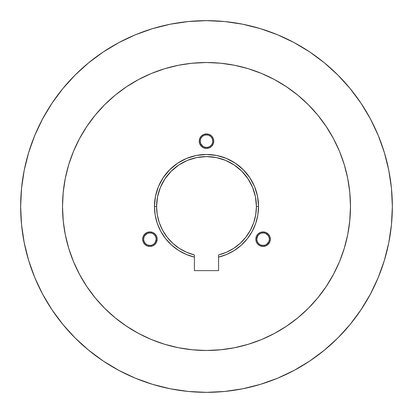 <?xml version="1.0" encoding="UTF-8"?>
<svg xmlns="http://www.w3.org/2000/svg" width="413" height="413" viewBox="0 0 413 413"><rect width="100%" height="100%" fill="white"/><g stroke="black" fill="none" stroke-linecap="round" stroke-linejoin="round"><path stroke-width="0.62" d="M256.772 239.168A6.314 6.314 0 0 1 263.086 232.86A6.314 6.314 0 0 1 269.395 239.168L268.915 236.752L267.547 234.708L265.497 233.34L263.086 232.86L260.67 233.34L258.621 234.708L257.253 236.752L256.772 239.168L257.253 241.584L258.621 243.634L260.67 245.002L263.086 245.482L265.497 245.002L267.547 243.634L268.915 241.584L269.395 239.168A6.314 6.314 0 0 1 263.086 245.482A6.314 6.314 0 0 1 256.772 239.168L257.836 235.663M255.823 239.168A7.258 7.258 0 0 1 263.086 231.91A7.258 7.258 0 0 1 270.345 239.168L269.792 241.946L268.218 244.3L265.864 245.874L263.086 246.427L260.304 245.874L257.949 244.3L256.375 241.946L255.823 239.168L256.375 236.391L257.949 234.037L260.304 232.462L263.086 231.91L265.864 232.462L268.218 234.037L269.792 236.391L270.345 239.168A7.258 7.258 0 0 1 263.086 246.427A7.258 7.258 0 0 1 255.823 239.168M143.605 239.168A6.314 6.314 0 0 1 149.914 232.86A6.314 6.314 0 0 1 156.228 239.168L155.747 236.752L154.379 234.708L152.33 233.34L149.914 232.86L147.503 233.34L145.453 234.708L144.085 236.752L143.605 239.168L144.085 241.584L145.453 243.634L147.503 245.002L149.914 245.482L152.33 245.002L154.379 243.634L155.747 241.584L156.228 239.168A6.314 6.314 0 0 1 149.914 245.482A6.314 6.314 0 0 1 143.605 239.168M142.655 239.168A7.258 7.258 0 0 1 149.914 231.91A7.258 7.258 0 0 1 157.177 239.168L156.625 241.946L155.051 244.3L152.696 245.874L149.914 246.427L147.136 245.874L144.782 244.3L143.208 241.946L142.655 239.168L143.208 236.391L144.782 234.037L147.136 232.462L149.914 231.91L152.696 232.462L155.051 234.037L156.625 236.391L157.177 239.168A7.258 7.258 0 0 1 149.914 246.427A7.258 7.258 0 0 1 142.655 239.168M212.814 141.163A6.314 6.314 0 0 1 206.5 147.472A6.314 6.314 0 0 1 200.186 141.163A6.314 6.314 0 0 1 206.5 134.85A6.314 6.314 0 0 1 212.809 141.163L212.328 138.747L210.96 136.698L208.916 135.33L206.5 134.85L204.084 135.33L202.04 136.698L200.672 138.747L200.191 141.163L200.672 143.579L202.995 146.409L205.271 147.353L207.729 147.353L210.005 146.409L211.745 144.669L212.69 142.392L212.69 139.93M199.242 141.163A7.258 7.258 0 0 1 206.5 133.905A7.258 7.258 0 0 1 213.758 141.163L213.206 143.941L211.632 146.295L209.277 147.869L206.5 148.422L203.723 147.869L201.368 146.295L199.794 143.941L199.242 141.163L199.794 138.386L201.368 136.027L203.723 134.457L206.5 133.905L209.277 134.457L211.632 136.027L213.206 138.386L213.758 141.163A7.258 7.258 0 0 1 206.5 148.422A7.258 7.258 0 0 1 199.242 141.163M256.411 206.5A49.911 49.911 0 0 0 206.5 156.589A49.911 49.911 0 0 0 156.589 206.5L154.472 206.5A52.028 52.028 0 0 1 206.5 154.472A52.028 52.028 0 0 1 258.528 206.5L256.411 206.5L255.451 196.764L252.611 187.399L247.996 178.772L241.791 171.209L234.228 165.004L225.601 160.389L216.236 157.549L206.5 156.589L196.764 157.549L187.399 160.389L178.772 165.004L171.209 171.209L165.004 178.772L160.389 187.399L157.549 196.764L156.589 206.5A49.911 49.911 0 0 0 194.399 254.919L194.399 257.103A52.028 52.028 0 0 1 154.472 206.5L156.589 206.5L157.276 214.734L159.31 222.741L162.634 230.304L167.162 237.217L172.768 243.288L179.299 248.347L186.578 252.26L194.399 254.919L194.399 257.103L186.155 254.387L178.478 250.34L171.581 245.069L165.654 238.729L160.869 231.492L157.348 223.557L155.195 215.147L154.472 206.5L155.474 196.351L158.432 186.588L163.238 177.595L169.712 169.712L177.595 163.238L186.588 158.432L196.351 155.474L206.5 154.472L216.649 155.474L226.412 158.432L235.405 163.238L243.288 169.712L249.762 177.595L254.568 186.588L257.526 196.351L258.528 206.5L257.805 215.147L255.652 223.557L252.131 231.492L247.346 238.729L241.419 245.069L234.522 250.34L226.845 254.387L218.601 257.103L218.601 270.629L194.399 270.629L194.399 257.103L194.399 270.629L218.601 270.629L218.601 254.919L226.422 252.26L233.701 248.347L240.232 243.288L245.838 237.217L250.366 230.304L253.69 222.741L255.724 214.734L256.411 206.5L258.528 206.5A52.028 52.028 0 0 1 218.601 257.103L218.601 254.919A49.911 49.911 0 0 0 256.411 206.5M349.723 221.28L350.487 206.5A143.987 143.987 0 0 1 206.5 350.487A143.987 143.987 0 0 1 62.513 206.5A143.987 143.987 0 0 1 206.5 62.513A143.987 143.987 0 0 1 350.487 206.5L349.79 192.386L347.72 178.411L344.287 164.704L339.527 151.401L333.482 138.623L326.218 126.507L317.803 115.155L308.315 104.685L297.845 95.197L286.493 86.782L274.377 79.518L261.599 73.473L248.296 68.713L234.589 65.28L220.614 63.21L206.5 62.513L191.72 63.277L178.411 65.28L164.704 68.713L151.401 73.473L138.623 79.518L126.507 86.782L115.155 95.197L104.685 104.685L95.197 115.155L86.782 126.507L79.518 138.623L73.473 151.401L68.713 164.704L65.28 178.411L63.21 192.386L62.513 206.5L63.277 221.28L65.28 234.589L68.713 248.296L73.473 261.599L79.518 274.377L86.782 286.493L79.518 274.377M88.599 62.838L75.083 75.083L88.599 62.838L103.245 51.971L118.892 42.596L135.376 34.795L152.552 28.652L170.244 24.222L188.282 21.543L206.5 20.65A185.85 185.85 0 0 1 392.35 206.5A185.85 185.85 0 0 1 206.5 392.35L188.282 391.457L170.244 388.778L152.552 384.348L135.376 378.205L118.892 370.404L103.245 361.029L118.892 370.404M384.348 152.552L378.205 135.376L384.348 152.552L388.778 170.244L391.457 188.282L392.35 206.5L391.457 224.718L388.778 242.756L384.348 260.448L378.205 277.624L370.404 294.108L361.029 309.755L350.162 324.401L337.917 337.917L324.401 350.162L309.755 361.029L294.108 370.404L277.624 378.205L260.448 384.348L242.756 388.778L224.718 391.457L206.5 392.35A185.85 185.85 0 0 1 20.65 206.5A185.85 185.85 0 0 1 206.5 20.65L224.718 21.543L242.756 24.222L260.448 28.652L277.624 34.795L294.108 42.596L309.755 51.971L294.108 42.596M350.162 88.599L337.917 75.083L350.162 88.599L361.029 103.245L370.404 118.892L378.205 135.376M86.782 286.493L95.197 297.845L104.685 308.315L115.155 317.803L126.507 326.218L138.623 333.482L151.401 339.527L164.704 344.287L178.411 347.72L192.386 349.79L206.5 350.487L221.28 349.723M191.72 349.723L192.386 349.79M220.614 349.79L234.589 347.72L248.296 344.287L261.599 339.527L274.377 333.482L286.493 326.218L297.845 317.803L308.315 308.315L317.803 297.845L326.218 286.493L333.482 274.377L339.527 261.599L344.287 248.296L347.72 234.589L349.79 220.614M221.28 63.277L220.614 63.21M63.277 191.72L63.21 192.386M103.245 361.029L88.599 350.162L75.083 337.917L62.838 324.401L51.971 309.755L42.596 294.108L34.795 277.624L28.652 260.448L24.222 242.756L21.543 224.718L20.65 206.5L21.543 188.282L24.222 170.244L28.652 152.552L34.795 135.376L42.596 118.892L51.971 103.245L62.838 88.599L75.083 75.083M309.755 51.971L324.401 62.838L337.917 75.083M286.493 86.782L274.377 79.518M86.782 126.507L79.518 138.623M126.507 326.218L138.623 333.482M326.218 286.493L333.482 274.377M212.328 138.747L210.96 136.698M207.729 134.974L205.271 134.974M202.04 136.698L200.672 138.747M200.31 139.93L200.31 142.392M201.255 144.669L202.995 146.409M204.084 146.992L206.5 147.472L208.916 146.992M210.005 146.409L211.745 144.669M212.69 142.392L212.809 141.163M143.879 243.2L143.714 242.942M156.104 237.94L155.164 235.663M154.379 234.708L152.33 233.34M151.148 232.978L148.685 232.978M147.503 233.34L144.669 235.663L143.724 237.94M143.724 240.402L144.669 242.674L146.409 244.419M148.685 245.358L151.148 245.358M153.424 244.419L154.379 243.634M155.164 242.674L156.228 239.168M260.304 245.874L259.049 245.203M269.276 237.94L268.331 235.663L265.497 233.34M264.315 232.978L261.852 232.978M260.67 233.34L258.621 234.708M256.896 240.402L257.836 242.674M258.621 243.634L259.576 244.419M261.852 245.358L264.315 245.358M266.591 244.419L268.915 241.584L269.395 239.168"/></g></svg>
